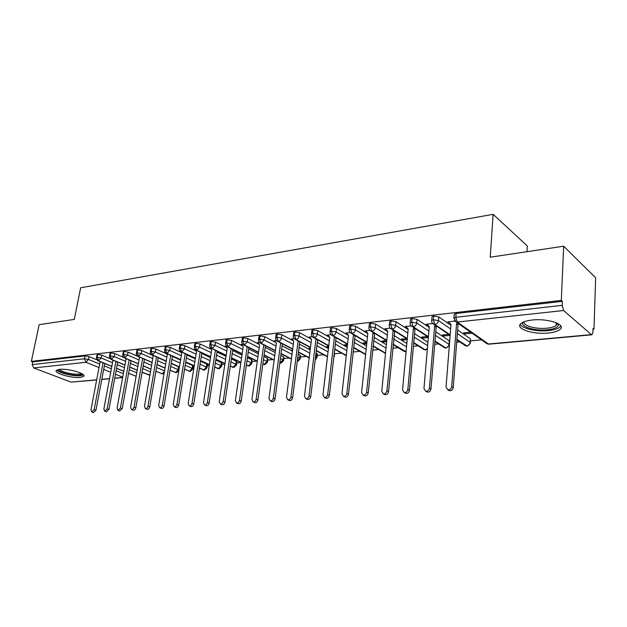 <?xml version="1.0" encoding="UTF-8"?>
<svg xmlns="http://www.w3.org/2000/svg" width="627" height="627" viewBox="0 0 627 627"><rect width="100%" height="100%" fill="white"/><g stroke="black" fill="none" stroke-linecap="round" stroke-linejoin="round"><path stroke-width="0.94" d="M59.573 369.374C68.178 368.229 87.231 373.904 83.626 376.459L80.381 377.43C71.846 378.489 53.068 372.971 56.485 370.33L59.573 369.374M532.143 320.036C547.959 318.101 566.722 324.661 559.919 329.567C557.709 331.315 553.853 332.467 548.343 333.023C532.809 334.763 514.469 328.485 521.013 323.477C523.075 321.784 526.79 320.64 532.143 320.036M96.66 379.962L71.078 382.125L33.701 367.955L32.165 364.616L32.737 361.904L31.35 361.371L39.156 324.668L74.284 319.417L80.664 287.777L493.128 214.332L490.228 257.195L563.673 246.207L595.65 277.816L593.981 329.222L593.048 328.399L592.923 332.232L591.951 334.802L591.402 334.614L563.61 310.522L457.295 322.043L488.496 344.011L591.402 334.614M193.069 367.132L194.033 367.046M207.294 365.792L209.253 365.604M221.864 364.412L224.866 364.13M236.794 363.002L240.886 362.61M252.093 361.552L256.78 361.105M267.776 360.07L272.87 359.584M283.859 358.55L289.376 358.025M300.357 356.99L306.321 356.426M317.286 355.384L323.712 354.78M334.661 353.746L341.574 353.087M353.142 351.998L359.929 351.355M372.65 350.148L378.786 349.568M392.737 348.251L398.184 347.734M413.42 346.3L418.123 345.853M434.73 344.278L438.649 343.909M456.691 342.201L459.771 341.911M470.524 340.9L481.528 339.858M593.017 329.316L593.981 329.222M526.97 251.701L527.291 245.949L493.128 214.332M454.199 314.887L454.254 314.096L456.095 313.492L562.372 301.336L561.314 300.411L563.673 246.207M456.095 313.492L455.805 317.262L562.2 305.365L562.372 301.336M562.2 305.365L563.61 310.522M31.35 361.371L561.314 300.411M449.34 322.709L447.819 321.894L454.841 321.126M470.603 332.177L463.643 332.874L465.077 333.87L465.156 332.725M465.077 333.87L472.021 333.18M96.981 359.867L88.956 356.567L88.399 359.412L99.701 364.028M32.737 361.904L84.99 355.932L88.956 356.567M97.028 354.953L97.702 354.474L101.699 355.125L101.151 358.001L112.507 362.712M110.133 358.644L101.699 355.125M110.007 353.487L110.705 352.993L114.749 353.644L114.208 356.551L125.612 361.364M123.668 357.437L114.749 353.644M123.3 351.99L124.028 351.465L128.112 352.131L127.579 355.07L139.037 359.992M137.783 356.316L128.112 352.131M170.693 366.419L178.178 369.687L178.656 366.811L179.377 367.336M179.338 367.563L178.891 370.181M136.905 350.454L137.666 349.905L141.804 350.579L141.271 353.557L152.784 358.581M178.656 366.811L171.179 363.519M166.163 361.309L158.223 357.805M152.518 355.297L141.804 350.579M185.192 365.306L192.097 368.386L192.567 365.47L193.21 366.262L192.787 368.872M150.856 348.878L151.648 348.306L155.825 348.988L155.308 351.998L166.868 357.147M192.567 365.47L185.67 362.382M180.568 360.094L172.378 356.41M166.61 353.824L155.825 348.988M200.06 364.193L206.354 367.054L206.816 364.107L207.427 364.898L207.02 367.532M165.152 347.272L165.975 346.668L170.207 347.358L169.69 350.407L181.297 355.674M206.816 364.107L200.53 361.23M195.342 358.856L186.877 354.984M181.062 352.327L170.207 347.358M215.304 363.064L220.955 365.682L221.402 362.704L221.997 363.503L221.597 366.152M179.8 345.618L180.67 344.991L184.941 345.689L184.44 348.769L196.094 354.169M221.402 362.704L215.766 360.07M210.492 357.609L201.745 353.534M195.875 350.791L184.941 345.689M185.224 353.706L176.939 404.321C176.461 406.092 175.568 406.939 174.259 406.852L173.24 404.556L181.697 353.283L180.114 351.128M230.94 361.936L235.909 364.287L236.355 361.27L236.928 362.077L236.536 364.742M194.832 343.933L195.734 343.267L200.06 343.972L199.566 347.099L211.268 352.633M236.355 361.27L231.394 358.903M226.033 356.355L216.997 352.045M211.08 349.223L200.06 343.972M195.263 349.882L194.558 349.552L195.162 349.482M246.991 360.799L251.239 362.853L251.678 359.804L252.219 360.611L251.842 363.299M210.241 342.201L211.197 341.496L215.57 342.217L215.077 345.375L226.833 351.057M251.678 359.804L247.43 357.735M241.983 355.078L232.641 350.532M226.676 347.624L215.57 342.217M210.406 348.251L209.669 347.899L210.594 347.797M263.473 359.655L266.961 361.379L267.384 358.291L267.901 359.114L267.533 361.81M226.065 340.422L227.06 339.685L231.481 340.414L231.002 343.612L242.798 349.443M267.384 358.291L263.896 356.559M258.355 353.793L248.692 348.98M242.696 345.994L231.481 340.414M225.939 346.59L225.164 346.206L226.441 346.073M280.394 358.511L283.075 359.867L283.49 356.747L283.984 357.57L283.623 360.29M242.304 338.596L243.339 337.82L247.822 338.556L247.351 341.801L259.194 347.789M283.49 356.747L280.81 355.384M275.167 352.499L265.166 347.405M259.147 344.333L247.822 338.556M241.881 344.881L241.066 344.474L242.696 344.294M297.778 357.374L299.612 358.323L300.012 355.156L300.482 355.995L300.137 358.73M258.975 336.723L260.064 335.907L264.602 336.66L264.147 339.944L276.029 346.096M300.012 355.156L298.186 354.208M292.433 351.198L282.087 345.79M276.06 342.648L264.602 336.66M258.253 343.134L257.383 342.695L259.398 342.467M315.647 356.238L316.572 356.732L316.964 353.534L317.403 354.373L317.074 357.124M276.107 334.802L277.252 333.948L281.837 334.7L281.39 338.031L293.318 344.372M316.964 353.534L316.039 353.032M310.177 349.897L299.463 344.152M293.444 340.923L281.837 334.7M275.057 341.347L274.132 340.861L276.554 340.594M292.582 350.07L291.861 350.14L292.527 350.493M334.395 351.88L334.457 355.478M293.71 332.827L294.909 331.926L299.549 332.694L299.118 336.064L311.086 342.601M328.43 348.588L317.325 342.475M311.337 339.183L299.549 332.694M292.331 339.513L291.343 338.98L294.181 338.674M310.381 348.283L308.923 348.424L310.271 349.153M311.807 330.805L311.87 330.257L313.061 329.849L317.764 330.633L317.348 334.042L329.347 340.782M347.193 347.287L335.68 340.774M334.465 336.824L327.67 394.642C327.169 396.711 326.056 397.659 324.339 397.487L322.96 394.947L329.747 337.404L317.764 330.633M310.083 337.639L309.025 337.052L312.301 336.691M328.681 346.441L326.448 346.668L328.556 347.483M330.413 328.72L330.484 328.148L331.73 327.717L336.495 328.509L336.096 331.965L348.126 338.925M366.505 346.002L354.561 339.035M348.51 335.508L336.495 328.509M328.336 335.719L327.192 335.069L330.938 334.661M347.499 344.552L344.45 344.858L346.01 345.743L347.382 345.602M349.56 326.573L349.623 325.969L350.94 325.515L355.768 326.322L355.384 329.833L367.453 337.028M386.381 344.725L373.99 337.271M367.814 333.564L355.768 326.322M347.123 333.752L345.877 333.031L350.117 332.569M366.858 342.601L362.947 343L364.491 343.902L366.748 343.674M369.264 324.371L369.327 323.736L370.722 323.258L375.604 324.073L375.236 327.631L387.337 335.077M406.845 343.471L393.975 335.484M387.682 331.573L375.604 324.073M366.458 331.746L365.102 330.931L369.836 330.413M386.475 340.633L381.961 341.088L383.481 342.005L386.679 341.684M389.547 322.106L389.618 321.432L391.083 320.93L396.037 321.761L395.684 325.366L407.809 333.086M427.935 342.256L414.565 333.666M408.138 329.536L396.037 321.761M386.381 329.708L384.876 328.767L390.143 328.195M406.594 338.611L401.507 339.121L403.012 340.061L407.205 339.638M435.475 335.398L449.026 344.341L449.3 340.829L449.669 341.206M449.637 341.582L449.308 344.584M410.45 319.77L410.513 319.057L412.064 318.524L417.08 319.37L416.751 323.03L428.899 331.056M449.3 340.829L435.773 331.824M429.213 327.451L417.08 319.37M411.061 325.907L405.238 326.542L406.845 327.545M427.3 336.527L421.626 337.099L423.107 338.055L428.343 337.53M457.357 333.58L470.156 342.366L470.415 338.799L470.407 342.577M431.987 317.364L432.05 316.611L433.688 316.055L438.775 316.909L438.461 320.624L450.633 328.971M470.415 338.799L457.632 329.959M450.923 325.319L438.775 316.909M432.614 323.556L426.211 324.253L427.873 325.264M448.626 334.387L442.325 335.022L443.783 335.994L450.076 335.367M450.17 334.826L434.872 324.472L433.367 319.77L433.688 316.055M464.529 345.124L466.7 346.002C468.667 345.618 469.811 344.403 470.156 342.366L470.352 343.235L467.295 346.175L456.911 339.379M443.783 335.994L443.877 334.865M423.107 338.055L423.209 336.942M403.012 340.061L403.122 338.956M383.481 342.005L383.591 340.923M364.491 343.902L364.6 342.828M346.01 345.743L346.128 344.685M328.031 347.538L328.148 346.496M428.413 336.707L413.24 326.816L411.727 322.192L412.064 318.524M449.363 345.085L446.299 348.087L445.64 347.922L435.005 340.994M407.299 338.556L392.251 329.097L390.723 324.535L391.083 320.93M427.324 349.388L425.177 349.795L413.757 342.608M386.812 340.375L371.874 331.299L370.345 326.816L370.722 323.258M406.077 351.747L393.129 344.223M366.905 342.17L352.092 333.446L350.556 329.026L350.94 325.515M385.542 353.134L373.104 345.814M347.57 343.925L332.866 335.531L331.322 331.174L331.73 327.717M365.627 354.239L353.644 347.389M328.775 345.649L314.19 337.553L312.638 333.266L313.061 329.849M346.292 355.36L334.732 348.949M310.498 347.334L296.022 339.52L294.471 335.296L294.909 331.926M327.498 356.504L316.345 350.493M292.723 348.988L278.357 341.441L276.797 337.271L277.252 333.948M309.221 357.656L298.46 352.006M275.418 350.603L261.169 343.298L259.602 339.191L260.064 335.907M291.445 358.816L281.061 353.495M297.269 361.403L299.612 358.323L300.082 359.146L297.386 361.661M258.575 352.194L244.436 345.116L242.868 341.064L243.339 337.82M279.799 363.002L283.075 359.867L283.576 360.69L280.982 363.158L279.822 362.814M274.156 359.984L264.124 354.96M242.179 353.746L228.142 346.88L226.574 342.883L227.06 339.685M263.105 364.201L264.179 364.499L266.961 361.379L267.486 362.194L264.923 364.616L262.885 363.864M257.321 361.144L247.626 356.402M226.198 355.258L212.263 348.604L210.703 344.662L211.197 341.496M247.493 365.651L248.511 365.925L251.239 362.853L251.788 363.66L249.264 366.05L246.403 364.922M240.933 362.304L231.551 357.821M210.625 356.747L196.8 350.281L195.232 346.386L195.734 343.267M232.272 367.069L233.228 367.32L235.909 364.287L236.481 365.086L233.981 367.438L230.344 365.972M224.968 363.456L215.9 359.216M195.452 358.205L181.728 351.912L180.161 348.079L180.67 344.991M217.412 368.449L218.314 368.684L220.955 365.682L221.55 366.481L219.074 368.801L214.693 367.022M209.41 364.6L200.632 360.58M180.647 359.624L167.025 353.503L165.457 349.717L165.975 346.668M202.905 369.797L203.759 370.008L206.354 367.054L206.973 367.837L204.527 370.126L199.441 368.073M194.245 365.737L185.749 361.92M166.21 361.019L152.69 355.062L151.123 351.324L151.648 348.306M188.743 371.113L189.55 371.309L192.097 368.386L192.74 369.162L190.318 371.419L184.573 369.115M179.455 366.858L171.234 363.237M152.118 362.382L138.7 356.575L137.133 352.883L137.666 349.905M178.867 370.439L176.352 372.697L170.066 370.149M165.034 367.971L157.064 364.522M138.371 363.723L125.047 358.056L123.488 354.412L124.028 351.465M164.102 373.465L162.119 373.817L155.919 371.184M150.958 369.068L143.238 365.792M124.945 365.024L111.716 359.498L110.156 355.901L110.705 352.993M149.916 375.079L142.11 372.203M137.219 370.157L129.742 367.03M111.833 366.309L98.705 360.909L97.146 357.359L97.702 354.474M136.13 376.278L128.621 373.206M123.809 371.231L116.559 368.253M448.477 321.823L450.993 324.41L446.048 387.047L447.717 389.767C449.833 390.041 451.15 389.006 451.675 386.687L453.211 387.604C452.686 389.923 451.369 390.95 449.261 390.676L448.368 390.151M458.886 323.947L458.023 324.857L453.211 387.604M457.389 322.897L456.534 323.814L451.675 386.687M456.534 323.814L458.023 324.857M426.846 324.183L429.268 326.738L423.962 388.466L425.584 391.154C427.622 391.405 428.899 390.394 429.424 388.113L430.984 389.014C430.467 391.287 429.189 392.298 427.152 392.047L426.344 391.585M436.854 326.44L436.165 327.184L430.984 389.014M435.334 325.413L434.644 326.158L429.424 388.113M434.644 326.158L436.165 327.184M405.857 326.479L408.193 328.995L402.55 389.837L404.109 392.502C406.077 392.729 407.323 391.726 407.84 389.5L409.431 390.378C408.914 392.604 407.675 393.607 405.708 393.372L404.971 392.964M415.497 328.854L414.949 329.441L409.431 390.378M413.953 327.843L413.405 328.438L407.84 389.5M413.405 328.438L414.949 329.441M385.48 328.705L387.721 331.189L381.765 391.17L383.277 393.803C385.182 394.015 386.389 393.027 386.898 390.84L388.521 391.71C388.003 393.889 386.796 394.877 384.9 394.657L384.226 394.305M394.767 331.189L388.521 391.71M393.192 330.202L386.898 390.84M392.784 330.648L394.352 331.636M365.682 330.868L367.837 333.321L361.591 392.463L363.057 395.065C364.89 395.269 366.066 394.289 366.576 392.149L368.214 392.996C367.704 395.135 366.536 396.107 364.702 395.911L364.083 395.59M374.64 333.446L368.214 392.996M373.049 332.482L366.576 392.149M372.759 332.796L374.35 333.76M558.14 323.681L558.461 324.935C557.92 327.396 554.237 329.018 547.395 329.794C534.807 331.213 519.524 326.495 523.106 322.184M524.141 321.753C522.456 325.64 536.007 329.426 546.948 328.195C551.345 327.733 554.425 326.8 556.173 325.389L557.137 323.164M520.253 324.292C521.782 328.564 536.634 331.871 548.406 330.609C553.876 330.045 557.709 328.893 559.895 327.137L560.82 326.056M82.372 373.998L79.339 375.212C72.607 376.051 57.684 372.046 58.405 369.538M59.596 369.366C60.639 371.748 73.163 374.821 78.853 374.115L81.345 373.41M56.908 370.032C58.75 372.971 73.774 376.553 80.648 375.722L83.563 374.977M346.449 332.968L348.526 335.39L341.997 393.725L343.424 396.295C345.195 396.476 346.339 395.519 346.841 393.411L348.502 394.25C347.993 396.35 346.856 397.306 345.085 397.118L344.513 396.836M355.094 335.633L348.502 394.25M353.479 334.685L346.841 393.411M353.299 334.881L354.913 335.829M336.096 337.757L329.347 395.465C328.846 397.526 327.733 398.474 326.016 398.302L325.499 398.051M329.747 337.404L327.749 335.006M334.387 336.911L336.017 337.835M309.558 336.997L311.486 339.364L304.463 396.131L305.796 398.647C307.457 398.803 308.539 397.871 309.04 395.841L310.733 396.648C310.232 398.67 309.15 399.603 307.489 399.446L307.011 399.219M317.646 339.826L310.733 396.648M316 338.917L309.04 395.841M291.868 338.925L293.718 341.268L286.468 397.291L287.762 399.767C289.368 399.916 290.426 398.999 290.92 397.001L292.629 397.792C292.135 399.783 291.085 400.708 289.47 400.559L289.031 400.355M299.753 341.864L292.629 397.792M298.091 340.963L290.92 397.001M274.642 340.806L276.429 343.126L268.975 398.411L270.221 400.865C271.781 401.006 272.808 400.089 273.301 398.129L275.026 398.913C274.532 400.865 273.505 401.774 271.946 401.641L271.538 401.46M282.346 343.831L275.026 398.913M280.669 342.953L273.301 398.129M257.877 342.64L259.594 344.928L251.944 399.501L253.151 401.931C254.664 402.056 255.667 401.162 256.161 399.234L257.893 400.002C257.399 401.923 256.404 402.816 254.891 402.691L254.515 402.526M265.393 345.743L257.893 400.002M263.708 344.881L256.161 399.234M241.544 344.419L243.205 346.684L235.368 400.567L236.536 402.965C238.001 403.083 238.981 402.197 239.467 400.308L241.215 401.061C240.729 402.949 239.749 403.835 238.284 403.717L237.939 403.569M248.888 347.601L241.215 401.061M247.187 346.747L239.467 400.308M225.634 346.159L227.233 348.4L219.223 401.601L220.351 403.976C221.778 404.086 222.734 403.208 223.22 401.351L224.975 402.087C224.49 403.953 223.533 404.823 222.115 404.713L221.793 404.58M232.805 349.396L224.975 402.087M231.097 348.565L223.22 401.351M210.123 347.852L211.667 350.07L203.501 402.612L204.59 404.956C205.977 405.058 206.91 404.196 207.396 402.362L209.159 403.098C208.673 404.924 207.741 405.787 206.361 405.685L206.064 405.567M217.138 351.151L209.159 403.098M215.414 350.328L207.396 402.362M195.005 349.505L196.494 351.692L188.178 403.6L189.236 405.92C190.577 406.014 191.494 405.16 191.972 403.357L193.743 404.07C193.265 405.873 192.348 406.727 191.008 406.633L190.733 406.523M201.855 352.844L193.743 404.07M200.131 352.037L191.972 403.357M186.956 354.498L178.719 405.026C178.24 406.798 177.347 407.644 176.046 407.558L175.795 407.456M166.327 353.385L167.26 354.827L158.67 405.489L159.666 407.762C160.935 407.84 161.805 407.009 162.283 405.261L164.062 405.959C163.592 407.699 162.722 408.538 161.452 408.451L161.217 408.365M172.425 356.105L164.062 405.959M170.685 355.329L162.283 405.261M152.392 355.094L153.168 356.34L144.469 406.406L145.425 408.647C146.663 408.726 147.51 407.895 147.988 406.178L149.775 406.868C149.304 408.585 148.45 409.407 147.212 409.329L147 409.251M158.247 357.672L149.775 406.868M156.499 356.904L147.988 406.178M138.779 356.763L139.421 357.813L130.604 407.291L131.529 409.517C132.736 409.58 133.567 408.765 134.037 407.072L135.832 407.746C135.361 409.447 134.531 410.254 133.324 410.183L133.128 410.113M144.406 359.2L135.832 407.746M142.65 358.44L134.037 407.072M125.478 358.385L125.996 359.255L117.077 408.161L117.97 410.356L120.423 407.942L122.226 408.616L119.585 410.951M130.886 360.682L122.226 408.616M129.138 359.937L120.423 407.942M112.476 359.953L112.884 360.658L103.863 409.008L104.733 411.187L107.139 408.796L108.941 409.455L106.355 411.774M117.688 362.132L108.941 409.455M115.932 361.395L107.139 408.796M99.756 361.473L100.077 362.03L90.97 409.839L91.801 411.986L94.16 409.635L95.962 410.277L93.447 412.574M104.795 363.542L95.962 410.277M103.04 362.821L94.16 409.635M454.254 314.096L453.964 317.858L455.805 317.262L457.295 322.043L455.978 321.902L487.218 343.855L489.131 344.176L591.849 334.81M71.078 382.125L96.691 379.79M101.817 379.319L109.537 378.614M114.733 378.144L122.68 377.415M122.735 377.148L115.454 374.209M110.72 372.289L103.682 369.444M99.027 367.563L85.993 362.288L33.701 367.955M32.165 364.616L84.433 358.777L84.99 355.932M85.993 362.288L84.433 358.777L88.399 359.412L85.993 362.288M432.05 316.611L431.737 320.319C431.384 321.863 432.05 323.195 433.743 324.339L434.872 324.472C436.886 324.049 438.085 322.764 438.461 320.624L433.367 319.77L431.737 320.319L431.682 321.071M454.41 320.428L455.978 321.902L453.964 317.858L453.909 318.649M489.029 344.192L486.066 343.04M414.243 337.193L427.638 345.72M393.638 338.964L406.531 346.896M373.629 340.712L386.044 348.11M354.192 342.428L366.144 349.341M335.296 344.121L346.825 350.595M316.917 345.783L328.039 351.857M299.048 347.413L309.785 353.126M281.656 349.02L292.017 354.388M264.727 350.587L274.736 355.65M248.237 352.131L257.916 356.912M232.178 353.636L241.536 358.158M216.527 355.117L225.579 359.396M201.267 356.567L210.029 360.619M186.391 357.986L194.864 361.834M171.876 359.381L180.082 363.033M157.714 360.744L165.669 364.216M143.896 362.077L151.601 365.384M156.554 367.508L164.525 370.933M130.4 363.386L137.869 366.536M142.744 368.598L150.472 371.858M117.225 364.671L124.46 367.673M129.264 369.664L136.757 372.775M104.348 365.925L111.371 368.794M116.105 370.722L123.362 373.692M410.513 319.057L410.176 322.709C409.823 324.237 410.489 325.57 412.174 326.691L413.24 326.816C415.199 326.401 416.367 325.139 416.751 323.03L411.727 322.192L410.176 322.709L410.121 323.422M449.394 344.717L449.026 344.341C448.673 346.355 447.545 347.554 445.64 347.922L443.61 347.139M450.131 335.398L432.293 323.062M389.618 321.432L389.257 325.029C388.975 326.526 389.633 327.835 391.24 328.971L392.251 329.097C394.148 328.689 395.3 327.443 395.684 325.366L390.723 324.535L389.257 325.029L389.202 325.711M427.387 348.659L425.177 349.795L423.28 349.09M428.366 337.224L410.842 325.585M369.327 323.736L368.958 327.286C368.66 328.767 369.319 330.068 370.925 331.189L371.874 331.299C373.723 330.899 374.844 329.677 375.236 327.631L370.345 326.816L368.958 327.286L368.895 327.929M406.108 351.41L403.514 350.971M407.26 339.027L390.018 328.015M349.623 325.969L349.231 329.473C348.925 330.931 349.576 332.216 351.191 333.345L352.092 333.446C353.887 333.055 354.984 331.848 355.384 329.833L350.556 329.026L349.231 329.473L349.168 330.084M386.765 340.806L369.797 330.358M330.484 328.148L330.076 331.605C329.755 333.039 330.405 334.316 332.02 335.429L332.866 335.531C334.614 335.147 335.696 333.956 336.096 331.965L331.322 331.174L330.076 331.605L330.014 332.177M366.866 342.561L350.164 332.616M385.519 353.362L384.288 352.805M311.87 330.257L311.447 333.674C311.117 335.084 311.76 336.346 313.382 337.459L314.19 337.553C315.89 337.177 316.941 336.009 317.348 334.042L312.638 333.266L311.447 333.674L311.384 334.215M347.53 344.278L331.072 334.794M365.596 354.592L353.604 347.75M293.773 332.318L293.342 335.68C292.895 336.871 293.538 338.125 295.262 339.434L296.022 339.52C297.676 339.152 298.711 338 299.118 336.064L294.471 335.296L293.279 336.197M334.019 355.117L334.41 355.94L333.76 357.382M328.736 345.971L312.52 336.903M276.17 334.316L275.723 337.639C275.292 338.854 275.927 340.093 277.628 341.354L278.357 341.441C279.971 341.08 280.982 339.944 281.39 338.031L276.797 337.271L275.661 338.125M315.201 359.882L317.019 357.57L316.572 356.732L315.287 359.208M310.459 347.632L294.471 338.948M259.045 336.26L258.583 339.544C258.159 340.774 258.794 342.005 260.479 343.228L261.169 343.298L264.147 339.944L259.602 339.191L258.52 340.006M292.684 349.263L276.907 340.923M242.367 338.157L241.897 341.401C241.481 342.64 242.108 343.855 243.778 345.046L244.436 345.116L247.351 341.801L242.868 341.064L241.834 341.833M275.386 350.861L259.813 342.844M226.128 340.006L225.642 343.204C225.265 344.505 225.885 345.704 227.515 346.817L228.142 346.88L231.002 343.612L226.574 342.883L225.587 343.62M258.543 352.429L243.166 344.701M210.304 341.809L209.81 344.968C209.418 346.237 210.037 347.429 211.675 348.541L212.263 348.604L215.077 345.375L210.703 344.662L209.755 345.359M242.147 353.957L226.95 346.512M194.887 343.557L194.386 346.676C193.978 347.922 194.597 349.106 196.235 350.219L196.8 350.281L199.566 347.099L195.232 346.386L194.331 347.052M226.167 355.462L211.158 348.267M179.863 345.273L179.346 348.353C178.93 349.568 179.541 350.736 181.187 351.857L181.728 351.912L184.44 348.769L180.161 348.079L179.291 348.706M210.601 356.935L195.757 349.976M165.207 346.935L164.689 349.984C164.25 351.175 164.862 352.327 166.508 353.448L167.025 353.503L169.69 350.407L165.457 349.717L164.635 350.313M195.42 358.378L180.748 351.637M150.911 348.565L150.386 351.575C149.939 352.735 150.543 353.879 152.196 355.007L155.308 351.998L151.123 351.324L150.331 351.888M180.623 359.788L166.108 353.252M136.96 350.156L136.427 353.126C135.973 354.263 136.576 355.391 138.23 356.528L141.271 353.557L137.133 352.883L136.373 353.424M178.899 370.212L178.178 369.687L175.67 372.579L174.909 372.391M166.186 361.176L151.82 354.835M123.347 351.7L122.806 354.647C122.343 355.752 122.939 356.873 124.601 358.009L127.579 355.07L123.488 354.412L122.759 354.929M164.415 371.599L162.119 373.817L161.39 373.645M152.095 362.524L137.885 356.363M110.054 353.213L109.513 356.12C109.035 357.202 109.623 358.315 111.292 359.459L114.208 356.551L110.156 355.901L109.459 356.395M150.018 374.499L148.176 374.868M138.348 363.856L124.279 357.868M97.075 354.694L96.527 357.57C96.033 358.62 96.629 359.718 98.29 360.87L101.151 358.001L97.146 357.359L96.48 357.821M136.153 376.169L135.267 376.059M124.922 365.149L110.987 359.326M111.81 366.427L98.016 360.752M327.67 394.642L329.347 395.465M176.939 404.321L178.719 405.026M122.649 377.587L114.694 378.316M109.506 378.786L101.786 379.492M467.295 346.175L465.602 345.845L456.864 339.952M446.252 348.087L444.598 347.781L434.966 341.511M425.796 349.952L424.197 349.662L413.71 343.079M405.912 351.771L404.352 351.488L393.09 344.646M385.511 353.424L373.065 346.206M346.253 355.681L334.693 349.278M327.459 356.802L316.314 350.791M309.189 357.931L298.428 352.28M291.414 359.067L281.029 353.746M274.124 360.212L264.085 355.195M279.791 363.025L280.912 363.166M264.845 364.632L262.862 364.075M257.289 361.356L247.594 356.622M249.185 366.058L246.372 365.118M240.901 362.5L231.528 358.025M233.902 367.446L230.313 366.152M224.936 363.644L215.868 359.396M218.995 368.809L214.669 367.195M209.379 364.773L200.601 360.752M204.441 370.134L199.417 368.229M194.213 365.894L185.725 362.077M190.232 371.427L184.55 369.264M179.432 367.007L171.202 363.386M176.352 372.697L170.05 370.291M165.011 368.112L157.04 364.663M162.793 373.935L155.896 371.309M150.935 369.201L143.215 365.925M149.547 375.142L142.086 372.32M137.203 370.283L129.718 367.156M136.13 376.31L128.606 373.324M123.793 371.349L116.536 368.362M447.717 389.767L449.261 390.676M425.584 391.154L427.152 392.047M404.109 392.502L405.708 393.372M383.277 393.803L384.9 394.657M363.057 395.065L364.702 395.911M557.176 323.673L558.461 324.935M556.29 322.78L556.173 325.389M343.424 396.295L345.085 397.118M324.339 397.487L326.016 398.302M305.796 398.647L307.489 399.446M287.762 399.767L289.47 400.559M270.221 400.865L271.946 401.641M253.151 401.931L254.891 402.691M236.536 402.965L238.284 403.717M220.351 403.976L222.115 404.713M204.59 404.956L206.361 405.685M189.236 405.92L191.008 406.633M174.259 406.852L176.046 407.558M159.666 407.762L161.452 408.451M145.425 408.647L147.212 409.329M131.529 409.517L133.324 410.183M117.97 410.356L119.765 411.022M104.733 411.187L106.535 411.837M91.801 411.986L93.603 412.637"/></g></svg>
